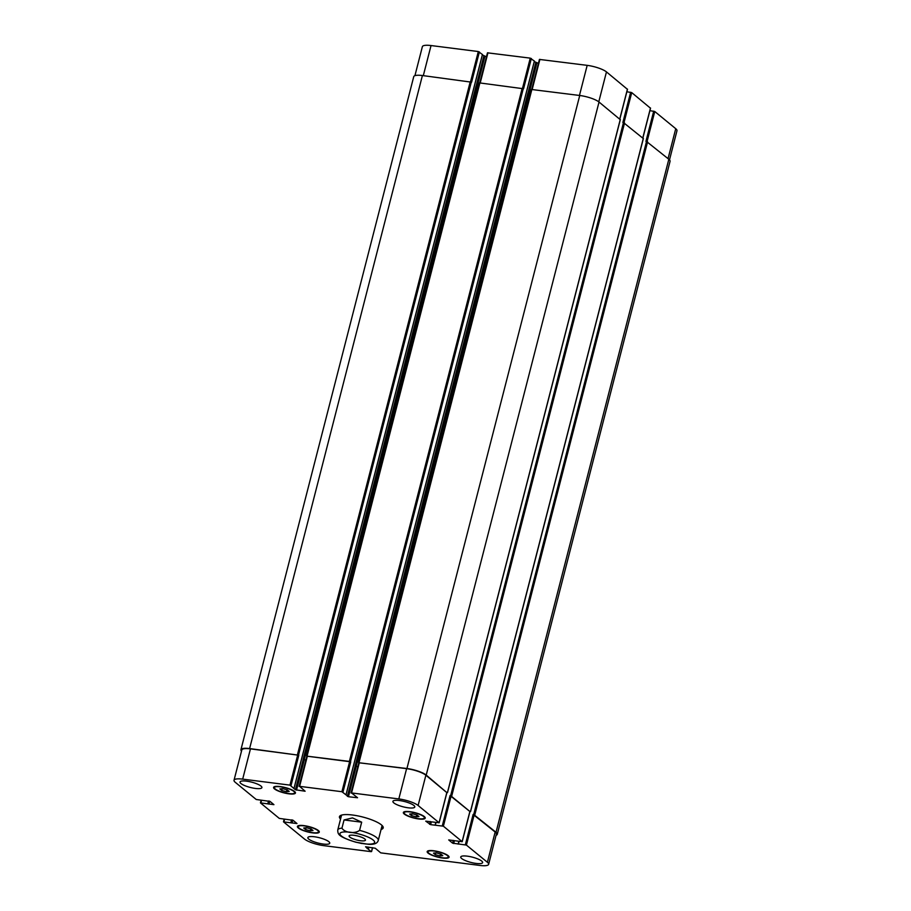 <?xml version="1.0" encoding="UTF-8"?>
<svg xmlns="http://www.w3.org/2000/svg" width="911" height="911" viewBox="0 0 911 911"><rect width="100%" height="100%" fill="white"/><g stroke="black" fill="none" stroke-linecap="round" stroke-linejoin="round"><path stroke-width="1.37" d="M339.894 815.949A22.593 5.466 -165.6 0 0 340.953 817.52M381.47 827.917A22.593 5.466 -165.6 0 0 383.167 827.063M341.693 815.06A20.919 5.056 -165.6 0 0 341.466 815.516L337.753 829.989C337.81 834.465 338.266 836.617 355.916 842.231L368.101 844.269C374.091 844.725 377.484 843.427 378.27 840.386A20.919 5.056 -165.6 0 0 359.583 830.365C354.823 834.089 344.563 832.791 341.955 828.133L344.051 819.957L361.678 822.189L359.583 830.365M378.27 840.386L381.982 825.924A20.919 5.056 -165.6 0 0 382.016 825.412M340.555 819.091A22.593 5.466 14.4 0 1 339.45 816.677A22.593 5.466 14.4 0 1 352.432 815.003A22.593 5.466 14.4 0 1 383.201 827.905A22.593 5.466 14.4 0 1 381.071 829.488M360.619 840.751A8.45 2.05 14.4 0 1 349.095 835.911A8.45 2.05 14.4 0 1 357.795 836.036A8.45 2.05 14.4 0 1 365.47 840.124A8.45 2.05 14.4 0 1 360.619 840.751M359.344 842.948L361.792 843.518M344.051 819.957L352.489 817.907L361.678 822.189M482.42 54.512L478.309 51.54L431.04 45.55A15.054 3.644 -165.6 0 0 422.374 46.666L414.926 75.67M486.463 56.755L482.34 55.002M534.37 61.094L530.259 58.133L487.476 52.827L479.869 82.821M538.412 63.337L534.29 61.595M627.394 89.278L606.464 71.901A15.054 3.644 -165.6 0 0 587.185 65.353L539.426 59.42L531.819 89.403M650.443 108.181L631.722 92.603L626.859 91.76M669.494 159.892L676.975 130.751A15.054 3.644 -165.6 0 0 675.746 128.702L654.77 111.506L649.907 110.664M440.024 855.953L435.367 854.7L433.465 853.14L436.221 852.833L440.878 854.085L442.78 855.645L440.024 855.953L440.525 853.994M435.367 854.7L435.834 852.878M416.202 816.871L411.533 815.63L409.631 814.07L412.398 813.762L417.056 815.003L418.958 816.563L416.202 816.871L416.703 814.912M411.533 815.63L412 813.796M286.43 791.75L281.761 790.497L279.859 788.937L282.626 788.63L287.284 789.883L289.186 791.443L286.43 791.75L286.931 789.791M281.761 790.497L282.239 788.675M310.252 830.821L305.595 829.579L303.693 828.019L306.449 827.712L311.118 828.953L313.008 830.513L310.252 830.821L310.753 828.862M305.595 829.579L306.062 827.757M288.639 793.561A10.454 2.528 -165.6 0 0 294.652 792.786A10.454 2.528 -165.6 0 0 285.154 787.742A10.454 2.528 -165.6 0 0 274.393 787.594A10.454 2.528 -165.6 0 0 288.639 793.561M288.969 793.834A11.296 2.733 14.4 0 1 273.585 787.377A11.296 2.733 14.4 0 1 285.2 787.548A11.296 2.733 14.4 0 1 295.46 793.003A11.296 2.733 14.4 0 1 288.969 793.834M312.473 832.643A10.454 2.528 -165.6 0 0 318.486 831.868A10.454 2.528 -165.6 0 0 308.977 826.812A10.454 2.528 -165.6 0 0 298.227 826.664A10.454 2.528 -165.6 0 0 312.473 832.643M312.803 832.916A11.296 2.733 14.4 0 1 297.407 826.459A11.296 2.733 14.4 0 1 309.034 826.619A11.296 2.733 14.4 0 1 319.294 832.073A11.296 2.733 14.4 0 1 312.803 832.916M442.234 857.763A10.454 2.528 -165.6 0 0 448.246 856.989A10.454 2.528 -165.6 0 0 438.749 851.944A10.454 2.528 -165.6 0 0 427.988 851.796A10.454 2.528 -165.6 0 0 442.234 857.763M442.564 858.037A11.296 2.733 14.4 0 1 427.179 851.58A11.296 2.733 14.4 0 1 438.806 851.751A11.296 2.733 14.4 0 1 449.066 857.205A11.296 2.733 14.4 0 1 442.564 858.037M418.411 818.693A10.454 2.528 -165.6 0 0 424.424 817.919A10.454 2.528 -165.6 0 0 414.926 812.863A10.454 2.528 -165.6 0 0 404.165 812.714A10.454 2.528 -165.6 0 0 418.411 818.693M418.741 818.966A11.296 2.733 14.4 0 1 403.357 812.51A11.296 2.733 14.4 0 1 414.972 812.669A11.296 2.733 14.4 0 1 425.232 818.124A11.296 2.733 14.4 0 1 418.741 818.966M242.679 779.133A15.054 3.644 -165.6 0 0 234.025 780.249A15.054 3.644 -165.6 0 0 235.254 782.298L256.23 799.494L270.043 801.407L273.926 804.652L260.444 802.887L279.278 818.397L293.091 820.299L296.975 823.544L283.56 821.904L304.536 839.099A15.054 3.644 -165.6 0 0 323.815 845.647L371.096 851.648L365.584 846.774L375.264 848.232L380.741 852.867L479.96 865.45A15.054 3.644 -165.6 0 0 488.626 864.334A15.054 3.644 -165.6 0 0 487.396 862.284L466.421 845.089L452.608 843.176L448.724 839.931L462.207 841.696L443.372 826.186L430.63 824.649L425.733 821.153L439.159 822.792L418.115 805.483A15.054 3.644 -165.6 0 0 398.824 798.936L351.555 792.934L357.545 797.751L348.446 796.726L341.91 791.716L299.605 786.352L305.117 791.226L295.426 789.769L289.96 785.123L242.679 779.133L250.457 748.865L298.797 755.219L291.03 785.487M408.287 807.818A11.296 2.733 14.4 0 1 392.903 801.373A11.296 2.733 14.4 0 1 404.53 801.532A11.296 2.733 14.4 0 1 414.79 806.987A11.296 2.733 14.4 0 1 408.287 807.818M255.41 788.436A11.296 2.733 14.4 0 1 240.026 781.98A11.296 2.733 14.4 0 1 251.652 782.15A11.296 2.733 14.4 0 1 261.912 787.605A11.296 2.733 14.4 0 1 255.41 788.436M323.246 844.053A11.296 2.733 14.4 0 1 307.861 837.596A11.296 2.733 14.4 0 1 319.476 837.756A11.296 2.733 14.4 0 1 329.736 843.21A11.296 2.733 14.4 0 1 323.246 844.053M476.123 863.434A11.296 2.733 14.4 0 1 460.738 856.978A11.296 2.733 14.4 0 1 472.365 857.149A11.296 2.733 14.4 0 1 482.625 862.603A11.296 2.733 14.4 0 1 476.123 863.434M234.025 780.249L241.802 749.981A15.054 3.644 14.4 0 1 250.457 748.865M473.72 814.525L496.028 832.301A15.054 3.644 14.4 0 1 497.258 834.351L670.063 161.315A15.054 3.644 -165.6 0 0 668.833 159.266L646.525 141.49L473.72 814.525L473.116 814.457L495.163 832.016A15.054 3.644 14.4 0 1 496.393 834.066L488.626 864.334M643.268 138.518L623.477 122.586L450.66 795.633L450.068 795.554L469.86 811.485M351.19 792.934L358.843 762.723L406.602 768.656A15.054 3.644 14.4 0 1 425.881 775.215L446.811 792.593M530.35 93.526L527.89 92.99L355.085 766.037L357.841 766.652M299.241 786.341L306.893 756.141L349.676 761.448L350.746 761.812L342.98 792.08M478.4 86.944L475.941 86.408L303.135 759.444L305.891 760.07M241.506 751.108A15.054 3.644 14.4 0 1 240.937 749.685A15.054 3.644 14.4 0 1 249.603 748.569L298.797 755.219M303.135 759.444L305.902 760.025M306.882 756.187L350.746 761.812M355.085 766.037L357.852 766.606M358.832 762.78L406.932 768.52A15.054 3.644 14.4 0 1 426.211 775.079L446.902 792.638M450.66 795.633L469.951 811.542M497.258 834.351A15.054 3.644 14.4 0 1 496.074 835.33M623.477 122.586L622.873 122.518L630.651 92.239M620.22 119.626L599.028 102.032A15.054 3.644 -165.6 0 0 579.738 95.484L531.386 89.472L358.695 762.45M531.329 58.498L523.563 88.766L479.437 82.89L306.745 755.857M479.38 51.904L471.613 82.184L422.408 75.533A15.054 3.644 -165.6 0 0 413.742 76.649L240.937 749.685M646.525 141.49L645.933 141.41L653.699 111.142M355.939 842.14A17.901 4.327 -165.6 0 0 374.41 841.388A17.901 4.327 -165.6 0 0 350.234 832.244A17.901 4.327 -165.6 0 0 340.167 834.647A17.901 4.327 -165.6 0 0 355.939 842.14M341.955 828.133A20.919 5.056 -165.6 0 0 337.753 829.989M261.548 800.393L260.922 802.83M261.195 800.348L260.557 802.819M284.596 819.296L283.97 821.722M284.243 819.251L283.606 821.722M372.485 847.651L371.506 851.466M495.163 832.016L487.396 862.284M474.187 814.821L466.421 845.089M473.116 814.457L465.35 844.725M453.325 840.397L452.608 843.176M454.395 840.762L453.678 843.54M469.917 811.302L462.139 841.582M451.139 795.918L443.372 826.186M450.068 795.554L442.302 825.833M430.277 821.494L429.559 824.284M431.347 821.859L430.63 824.649M446.857 792.411L439.091 822.679M425.881 775.215L418.115 805.483M406.602 768.656L398.824 798.936M359.321 762.666L351.555 792.934M356.224 766.447L348.446 796.726M355.153 766.083L347.376 796.362M349.676 761.448L341.91 791.716M307.383 756.084L299.605 786.352M304.274 759.865L296.508 790.133M303.204 759.501L295.426 789.769M297.726 754.855L289.96 785.123M423.308 75.647L431.04 45.55M668.059 158.628L675.746 128.702M647.049 141.604L654.77 111.506M642.802 137.925L650.488 107.999M623.989 122.7L631.722 92.603M619.753 119.034L627.44 89.096M598.778 101.838L606.464 71.901M579.453 95.439L587.185 65.353M532.183 89.449L539.904 59.352M529.04 93.366L536.807 63.132M527.959 93.036L535.736 62.768M522.527 88.242L530.259 58.133M480.234 82.867L487.954 52.77M477.091 86.773L484.857 56.55M476.009 86.454L483.787 56.186M470.577 81.66L478.309 51.54M367.543 847.025L367.156 848.562M368.112 847.093L367.691 848.745M368.329 847.116L367.907 848.779M368.898 847.196L368.443 848.961M291.577 819.877L290.871 822.599M292.135 819.957L291.406 822.781M292.249 819.98L291.509 822.861M292.795 820.139L292.044 823.043M268.517 800.985L267.823 803.707M269.087 801.065L268.358 803.889M269.2 801.076L268.46 803.969M269.736 801.247L268.996 804.151M422.408 75.533L249.603 748.569M470.27 81.603L297.464 754.638M471.34 81.967L298.535 755.003M482.443 54.421L294.094 788.004M477.022 86.773L304.206 759.808M479.926 82.821L307.109 755.868M522.219 88.185L349.414 761.232M523.29 88.549L350.484 761.596M534.393 61.003L346.043 794.586M528.961 93.355L356.155 766.402M531.876 89.415L359.059 762.45M579.738 95.484L406.932 768.52M599.028 102.032L426.211 775.079M620.266 119.443L447.46 792.49M435.777 822.485L435.082 825.207M435.845 822.496L435.207 824.945M436.016 822.519L435.401 824.956M624.547 122.951L451.731 795.998M643.314 138.347L470.509 811.382M458.825 841.388L458.131 844.11M458.893 841.4L458.267 843.848M459.076 841.422L458.449 843.848M647.596 141.854L474.79 814.889M668.833 159.266L496.028 832.301M294.652 792.786L294.913 791.796M274.393 787.594L274.655 786.592M318.486 831.868L318.736 830.866M298.227 826.664L298.478 825.662M448.246 856.989L448.508 855.998M427.988 851.796L428.25 850.794M424.424 817.919L424.685 816.916M404.165 812.714L404.427 811.712M260.444 802.887L261.093 800.336M283.492 821.79L284.141 819.24M371.574 851.58L372.588 847.663M462.207 841.696L469.985 811.416M439.159 822.792L446.925 792.524M351.077 793.003L358.843 762.723M299.127 786.409L306.893 756.141M642.881 137.994L650.556 108.113M619.833 119.09L627.508 89.21M531.728 89.392L539.426 59.42M479.778 82.81L487.476 52.827M482.477 54.478L294.128 788.061M479.437 82.89L306.631 755.925M534.427 61.06L346.078 794.643M531.386 89.472L358.581 762.518M620.334 119.557L447.517 792.604M435.8 822.496L435.151 824.979M643.382 138.461L470.577 811.496M458.848 841.388L458.21 843.882"/></g></svg>

